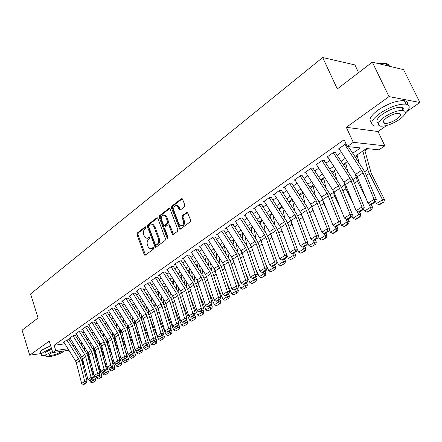 <?xml version="1.0" encoding="UTF-8"?>
<svg xmlns="http://www.w3.org/2000/svg" width="442" height="442" viewBox="0 0 442 442"><rect width="100%" height="100%" fill="white"/><g stroke="black" fill="none" stroke-linecap="round" stroke-linejoin="round"><path stroke-width="0.66" d="M146.02 227.188L145.214 226.818L137.357 232.928L137.02 234.597L144.208 254.542L144.744 255.183L145.357 255.106L153.363 249.166L153.612 247.984L153.247 247.537L151.744 248.365L149.7 248.614L148.026 246.581L147.418 244.907C146.772 242.63 147.142 240.835 148.523 239.514L149.556 238.73L149.799 237.542L149.451 237.111L147.954 237.951L145.871 238.194L144.263 236.216L143.661 234.553C143.02 232.293 143.385 230.497 144.755 229.166L145.783 228.37L146.02 227.188M184.441 206.862L184.822 205.077L182.596 199.27L182.165 198.707L181.336 198.756L171.805 206.16L171.435 207.917L179.712 229.138L180.474 229.083L190.193 221.878L190.579 220.094L187.402 212.414L186.585 212.464L182.43 215.602L182.054 217.376L183.38 220.867C183.938 224.486 182.911 226.116 180.303 225.752L179.016 224.133L173.877 210.552C173.347 206.889 174.391 205.27 177.01 205.696L179.502 210.072L180.303 210.016L184.441 206.862M372.308 62.151L403.59 69.654L419.9 102.489L389.015 96.594L372.308 62.151L337.307 88.941L322.693 57.526L30.586 293.952L38.067 317.975L22.1 330.191L29.702 355.202L49.217 341.158L52.786 352.572L55.758 350.495L54.117 345.274L344.119 139.727L347.246 146.551L353.263 142.341L384.822 145.838L378.91 149.827L366.44 148.534L354.838 156.479M389.015 96.594L346.329 127.318L353.263 142.341M157.866 218.436L157.402 217.845L156.683 217.912L147.711 224.884L147.363 226.575L155.252 247.36L155.904 247.288L165.054 240.509L165.413 238.785L157.866 218.436M159.579 215.663L168.822 208.48L169.595 208.42L170.043 208.994L177.806 229.58L177.43 231.337L173.369 234.343L172.64 234.409L172.142 233.79L169.015 225.442L168.54 224.84L167.8 224.906L165.164 226.901L164.8 228.63L168.021 237.288L167.275 238.542L159.219 217.387L159.579 215.663L160.512 215.663L169.722 208.513M29.702 355.202L41.266 353.55M69.256 339.644L67.007 339.942L63.388 342.489L64.002 342.406M75.378 335.351L73.123 335.638L69.438 338.229L70.063 338.147M81.604 330.981L79.345 331.262L75.599 333.898L76.228 333.821M87.936 326.539L85.671 326.809L81.864 329.489L82.505 329.412M94.384 322.014L92.113 322.279L88.234 325.008L88.886 324.931M100.947 317.411L98.671 317.665L94.726 320.444L95.384 320.367M107.621 312.726L105.345 312.969L101.329 315.798L101.997 315.726M114.423 307.958L112.141 308.19L108.047 311.069L108.726 310.997M121.346 303.101L119.058 303.322L114.892 306.256L115.583 306.184M128.39 298.151L126.108 298.367L121.865 301.35L122.561 301.284M135.572 293.112L133.285 293.317L128.965 296.361L129.672 296.295M142.888 287.98L140.595 288.173L136.191 291.272L136.915 291.212M150.341 282.753L148.048 282.93L143.562 286.09L144.296 286.029M157.938 277.421L155.645 277.593L151.07 280.808L151.816 280.753M165.678 271.99L163.385 272.145L158.722 275.427L159.479 275.372M173.568 266.454L171.275 266.592L166.523 269.935L167.291 269.885M181.618 260.808L179.325 260.935L174.474 264.344L175.259 264.299M189.828 255.051L187.53 255.161L182.585 258.636L183.38 258.598M198.198 249.172L195.9 249.271L190.861 252.818L191.668 252.78M206.74 243.183L204.447 243.26L199.298 246.879L200.127 246.846M215.453 237.067L213.166 237.127L207.911 240.824L208.751 240.796M224.354 230.823L222.061 230.868L216.702 234.641L217.558 234.619M233.437 224.453L231.144 224.475L225.674 228.326L226.547 228.315M242.708 217.945L240.426 217.95L234.835 221.884L235.724 221.878M252.178 211.298L249.901 211.287L244.188 215.304L245.1 215.304M261.857 204.508L259.581 204.475L253.747 208.58L254.675 208.585M271.742 197.574L269.471 197.519L263.509 201.712L264.46 201.729M281.847 190.48L279.582 190.403L273.493 194.69L274.46 194.718M292.179 183.231L289.919 183.132L283.692 187.513L284.681 187.552M302.742 175.822L300.494 175.695L294.123 180.176L295.134 180.225M313.544 168.242L311.306 168.093L304.787 172.673L305.825 172.739M324.594 160.485L322.367 160.308L315.698 164.999L316.759 165.076M335.909 152.551L333.688 152.346L326.865 157.148L327.953 157.236M54.117 345.274L64.875 343.815M70.355 341.533L71.621 340.649M76.483 337.257L77.803 336.34M82.715 332.909L84.085 331.953M89.052 328.483L90.483 327.483M95.505 323.98L96.991 322.942M102.069 319.4L103.621 318.317M108.754 314.737L110.367 313.61M115.555 309.986L117.235 308.814M122.484 305.151L124.23 303.936M129.539 300.228L131.351 298.963M136.727 295.212L138.611 293.897M144.048 290.101L146.004 288.737M151.507 284.897L153.54 283.477M159.109 279.593L161.22 278.117M166.855 274.184L169.048 272.653M174.756 268.67L177.027 267.084M182.806 263.051L185.17 261.404M191.021 257.321L193.469 255.609M199.397 251.47L201.939 249.697M207.944 245.509L210.585 243.664M216.668 239.42L219.403 237.509M225.569 233.205L228.409 231.221M234.658 226.862L237.608 224.807M243.934 220.387L246.995 218.254M253.415 213.773L256.587 211.558M263.095 207.016L266.388 204.718M272.985 200.11L276.405 197.729M283.095 193.055L286.643 190.579M293.433 185.844L297.112 183.275M304.002 178.469L307.82 175.8M314.809 170.921L318.77 168.159M325.864 163.203L329.975 160.335M337.18 155.308L341.451 152.33M348.766 147.225L349.412 146.772M339.406 149.219L338.29 149.109L345.279 144.191L346.208 144.291M224.564 246.686L225.061 246.343M233.282 240.73L234.133 240.15M242.183 234.652L243.398 233.818M251.26 228.448L252.857 227.359M260.526 222.116L262.52 220.757M269.985 215.652L272.388 214.011M279.642 209.055L282.482 207.116M289.51 202.314L292.532 200.248M299.632 195.397L302.742 193.27M310.278 188.121L313.174 186.143M321.168 180.684L323.842 178.855M332.312 173.071L334.743 171.408M343.71 165.28L345.898 163.783M355.379 157.308L357.307 155.987M364.932 150.783L367.982 148.694M358.589 72.648L354.898 64.908L322.693 57.526M346.329 127.318L378.032 131.517L386.706 125.506M407.132 111.34L419.9 102.489M378.032 131.517L384.822 145.838M352.716 153.252L360.457 147.915L347.246 146.551M73.101 345.942L74.372 345.064M79.251 341.705L80.577 340.793M85.51 337.39L86.886 336.439M91.875 333.003L93.312 332.014M98.356 328.539L99.848 327.505M104.947 323.997L106.505 322.92M111.66 319.367L113.279 318.251M118.489 314.66L120.174 313.5M125.451 309.864L127.202 308.66M132.534 304.986L134.351 303.731M139.749 300.013L141.639 298.709M147.103 294.947L149.065 293.593M154.595 289.781L156.634 288.377M162.225 284.521L164.347 283.062M170.01 279.162L172.209 277.642M177.938 273.692L180.225 272.117M186.027 268.117L188.403 266.487M194.276 262.438L196.74 260.741M202.69 256.636L205.248 254.874M211.276 250.719L213.928 248.896M220.033 244.686L222.785 242.791M228.978 238.525L231.829 236.553M238.105 232.232L241.067 230.194M247.426 225.812L250.498 223.691M256.94 219.249L260.134 217.055M266.664 212.547L269.974 210.27M276.604 205.701L280.035 203.337M286.759 198.707L290.317 196.248M297.14 191.552L300.831 189.005M307.754 184.237L311.588 181.596M318.61 176.756L322.588 174.01M329.715 169.098L333.843 166.253M341.08 161.269L345.368 158.313M55.758 350.495L67.957 348.766M76.891 349.119L75.223 349.357M68.886 350.263L52.786 352.572M75.842 347.434L75.444 347.705L75.969 347.633M347.467 161.523L343.174 164.463M335.92 169.43L331.782 172.258M324.638 177.154L320.649 179.883M313.61 184.701L309.765 187.331M302.831 192.077L299.123 194.613M292.289 199.292L288.72 201.734M281.979 206.348L278.543 208.701M271.896 213.248L268.581 215.519M262.029 220L258.835 222.188M252.376 226.608L249.294 228.718M242.923 233.078L239.951 235.111M233.663 239.415L230.801 241.376M224.597 245.619L221.84 247.509M215.718 251.697L213.061 253.515M207.016 257.653L204.458 259.404M198.491 263.487L196.021 265.178M190.132 269.211L187.756 270.835M181.938 274.819L179.651 276.383M173.905 280.316L171.7 281.825M166.026 285.709L163.899 287.162M158.291 291.002L156.247 292.4M150.711 296.195L148.739 297.538M143.269 301.284L141.374 302.582M135.965 306.284L134.141 307.533M128.793 311.196L127.036 312.395M121.754 316.013L120.064 317.168M114.837 320.743L113.218 321.853M108.047 325.389L106.489 326.456M101.378 329.953L99.892 330.997M94.826 334.439L93.389 335.428M88.389 338.848L87.008 339.793M82.063 343.18L80.737 344.086M147.23 238.321L148.888 237.923L147.954 237.951M149.683 237.321L148.888 237.923M151.059 248.719L152.683 248.332L151.744 248.365M153.479 247.741L152.683 248.332M145.921 226.984L138.291 232.906L137.954 234.575L145.479 255.012M157.556 217.956L148.645 224.873L148.297 226.564L156.009 247.211M149.109 225.796L148.866 226.984L155.346 244.686L156.17 245.078L157.286 244.249C158.7 242.918 159.076 241.1 158.418 238.79L153.949 226.647L152.413 224.718L150.203 224.95L149.109 225.796M156.114 245.117L157.103 245.045L156.17 245.078M151.932 224.536L153.352 224.707L154.882 226.63L159.358 238.768C160.01 241.072 159.634 242.89 158.219 244.216L157.103 245.045M168.822 224.84L169.474 224.829L169.955 225.431L173.435 234.293M160.512 215.663L160.159 217.387L167.954 238.282M165.8 216.845L164.562 215.265C162.065 214.934 161.081 216.53 161.612 220.061L163.849 225.381L164.573 225.315L167.209 223.315L167.568 221.575L165.8 216.845L166.733 216.84L165.501 215.265L164.164 215.099M164.485 225.376L165.507 225.304L164.573 225.315M166.733 216.84L168.507 221.569L168.142 223.304L165.507 225.304M176.535 205.486L177.949 205.707L179.132 207.237L180.33 210M181.706 225.928C184.054 225.763 184.927 224.077 184.32 220.862L183.38 220.867M187.502 212.48L183.369 215.602L182.988 217.37L184.32 220.862M182.264 198.784L172.745 206.171L172.374 207.922L180.524 229.044M92.019 382.932L95.063 381.336L92.019 382.932L90.383 382.048L89.781 380.496M84.897 367.899L82.637 362.075L81.897 357.18M81.311 345.009L81.251 343.732M84.731 350.506L84.566 347.197M90.383 382.048L93.522 380.092L92.864 378.413M94.212 381.568L93.522 380.092L95.643 379.512L95.063 381.336M90.511 366.341L95.643 379.512M87.085 351.235L87.262 354.699M66.869 340.042L78.582 358.871L79.427 360.832L84.748 381.468L87.041 381.258L81.709 360.678L80.444 357.744L69.201 339.683M63.852 342.163L75.51 360.921L76.35 362.871L81.626 383.435L84.748 381.468L85.328 383.098L83.14 384.474L84.052 384.391L86.245 383.015L85.328 383.098M86.245 383.015L87.041 381.258M81.626 383.435L83.14 384.474M51.449 348.29L43.333 352.257C41.261 353.771 40.769 354.849 41.863 355.484L45.697 355.827M50.653 345.749L42.548 349.721C40.482 351.241 39.995 352.329 41.084 352.976M45.393 354.147C44.603 353.688 44.957 352.909 46.465 351.815L51.725 349.18M52.454 351.517L47.189 354.141C45.681 355.23 45.322 356.003 46.106 356.462C48.079 357.738 59.046 354.733 62.979 351.865L64.073 350.954M52.709 352.329L50.034 353.733L49.333 355.235C52.322 355.578 55.952 354.589 60.206 352.263L61.134 351.379M405.336 113.24C410.259 108.284 410.502 105.251 406.06 104.141C398.634 103.776 389.827 106.914 379.639 113.566C371.07 120.207 369.379 124.362 374.567 126.025L379.634 125.931M407.469 104.527C407.955 102.467 406.927 101.201 404.38 100.726C396.949 100.328 388.153 103.461 377.998 110.13C370.269 116.047 368.169 120.097 371.683 122.285M384.164 122.694L383.352 122.865M378.567 122.964C375.341 121.589 376.706 118.616 382.673 114.053C390.01 109.279 396.341 107.03 401.668 107.307C403.701 107.693 404.369 108.776 403.668 110.544M384.181 117.207C377.954 121.986 376.711 124.964 380.463 126.152C385.667 126.473 391.955 124.279 399.325 119.578C405.778 114.754 407.071 111.71 403.198 110.445C397.877 110.191 391.54 112.445 384.181 117.207M396.689 119.163C400.822 116.064 401.645 114.108 399.165 113.301C395.75 113.13 391.673 114.577 386.932 117.638C382.888 120.721 382.087 122.649 384.518 123.423C387.877 123.622 391.938 122.202 396.689 119.163M389.441 66.261C389.142 64.869 388.037 63.952 386.126 63.515L379.12 63.786M378.667 63.676L385.695 63.427M386.142 63.554L388.805 66.107M403.176 110.401L403.916 109.699M98.328 379.015L101.411 377.391L98.328 379.015L96.682 378.12L96.047 376.496M91.511 364.871L88.831 358.003L88.046 352.788M87.405 340.428L87.356 339.555M90.919 346.064L90.732 342.6M96.682 378.12L99.87 376.131L99.246 374.534M100.561 377.623L99.87 376.131L101.997 375.556L101.411 377.391M97.196 363.318L101.997 375.556M93.268 346.672L93.466 350.23M104.748 375.026L107.876 373.379L104.748 375.026L103.085 374.125L102.417 372.424M98.257 361.827L95.124 353.86L94.301 348.324M93.594 335.76L93.571 335.301M97.207 341.539L96.991 337.909M103.085 374.125L106.329 372.103L105.732 370.584M107.025 373.612L106.329 372.103L108.456 371.529L107.876 373.379M104.019 360.285L108.456 371.529M99.555 342.009L99.776 345.699M111.279 370.965L114.445 369.302L111.279 370.965L109.599 370.064L108.859 368.18M105.141 358.771L101.533 349.644L100.665 343.782M103.599 336.931L103.362 333.124M109.599 370.064L112.903 368.004L112.334 366.573M113.594 369.529L112.903 368.004L115.03 367.435L114.445 369.302M110.981 357.23L115.03 367.435M105.947 337.257L106.196 341.091M117.931 366.838L121.136 365.147L117.931 366.838L116.229 365.926L115.384 363.794M112.163 355.699L108.052 345.357L107.135 339.152M110.102 332.229L109.831 328.24M116.229 365.926L119.589 363.832L119.053 362.479L118.136 362.539L115.743 364.037L116.671 363.97L119.064 362.468L119.87 360.65L113.997 339.34L112.649 336.296L100.864 317.466M120.285 365.374L119.589 363.832L121.721 363.269L121.136 365.147M118.086 354.164L121.721 363.269M112.445 332.406L112.721 336.412M72.98 335.743L84.803 354.733L85.66 356.705L91.085 377.479L93.378 377.28L87.941 356.556L86.665 353.6L75.317 335.39M69.908 337.898L81.682 356.81L82.527 358.777L87.903 379.479L91.085 377.479L91.665 379.131L89.433 380.529L90.35 380.446L92.582 379.048L91.665 379.131M92.582 379.048L93.378 377.28M87.903 379.479L89.433 380.529M79.195 331.367L91.129 350.517L91.997 352.506L97.527 373.424L99.826 373.23L94.29 352.362L92.991 349.39L81.538 331.025M76.074 333.566L87.952 352.633L88.814 354.611L94.295 375.457L97.527 373.424L98.107 375.092L95.842 376.512L96.759 376.435L99.03 375.015L98.107 375.092M99.03 375.015L99.826 373.23M94.295 375.457L95.842 376.512M85.516 326.92L97.572 346.224L98.45 348.23L104.085 369.297L106.389 369.109L100.743 348.097L99.428 345.103L87.87 326.588M82.345 329.152L94.339 348.379L95.207 350.379L100.793 371.368L104.085 369.297L104.666 370.982L102.356 372.429L103.279 372.352L105.588 370.904L104.666 370.982M105.588 370.904L106.389 369.109M100.793 371.368L102.356 372.429M91.953 322.389L104.124 341.859L105.014 343.882L110.765 365.092L113.069 364.915L107.312 343.76L105.981 340.738L94.306 322.069M88.72 324.666L100.831 344.053L101.715 346.064L107.412 367.203L110.765 365.092L111.34 366.799L108.992 368.269L109.914 368.197L112.262 366.727L111.34 366.799M112.262 366.727L113.069 364.915M107.412 367.203L108.992 368.269M124.694 362.633L127.942 360.921L124.694 362.633L122.981 361.716L122.025 359.329M119.334 352.617L114.682 340.992L113.71 334.434M116.716 327.434L116.412 323.257M122.981 361.716L126.395 359.584L125.848 358.219M127.092 361.147L126.395 359.584L128.534 359.026L127.942 360.921M125.34 351.092L128.534 359.026M119.047 327.456L119.357 331.649M98.505 317.781L110.793 337.417L111.693 339.456L117.561 360.816L119.87 360.65M95.212 320.096L107.445 339.649L108.34 341.677L114.146 362.965L117.561 360.816L118.136 362.539M114.146 362.965L115.743 364.037M131.578 358.357L134.871 356.617L131.578 358.357L129.849 357.429L128.782 354.782M126.661 349.523L121.434 336.55L120.688 333.428L120.406 329.616M123.44 322.544L123.103 318.168M129.849 357.429L133.329 355.257L132.771 353.887M134.02 356.838L133.329 355.257L135.462 354.711L134.871 356.617M132.749 348.009L135.462 354.711M125.766 322.4L126.108 326.793M105.174 313.091L117.583 332.898L118.495 334.948L124.478 356.462L126.793 356.302L120.804 334.843L119.439 331.776L107.533 312.787M101.826 315.45L114.174 335.169L115.08 337.213L121.003 358.644L124.478 356.462L125.058 358.202L122.622 359.727L123.545 359.661L125.981 358.136L125.058 358.202M125.981 358.136L126.793 356.302M121.003 358.644L122.622 359.727M138.589 353.998L141.926 352.235L138.589 353.998L136.838 353.07L135.655 350.147M134.141 346.418L128.302 332.03L127.539 328.887L127.213 324.704M130.28 317.555L129.909 312.969M136.838 353.07L140.385 350.86L139.821 349.473M141.075 352.456L140.385 350.86L142.517 350.313L141.926 352.235M140.318 344.915L142.517 350.313M132.594 317.24L132.976 321.837M111.964 308.317L124.495 328.296L125.418 330.362L131.523 352.025L133.843 351.876L127.732 330.268L126.346 327.174L114.323 308.024M108.55 310.715L121.025 330.605L121.942 332.666L127.981 354.252L131.523 352.025L132.103 353.788L129.622 355.34L130.55 355.28L133.031 353.727L132.103 353.788M133.031 353.727L133.843 351.876M127.981 354.252L129.622 355.34M145.727 349.567L149.109 347.777L145.727 349.567L143.959 348.627L142.65 345.429M141.788 343.312L135.324 327.494M134.622 325.085L134.136 319.693M137.241 312.466L136.827 307.66M143.959 348.627L147.567 346.373L146.998 344.981M148.258 347.992L147.567 346.373L149.705 345.837L149.109 347.777M148.053 341.826L149.705 345.837M139.539 311.969L139.959 316.781M118.876 303.455L131.534 323.605L132.467 325.688L138.7 347.506L141.02 347.368L134.788 325.605L133.385 322.489L121.241 303.168M115.401 305.897L127.998 325.958L128.926 328.036L135.092 349.777L138.7 347.506L139.274 349.291L136.749 350.871L137.677 350.815L140.202 349.235L139.274 349.291M140.202 349.235L141.02 347.368M135.092 349.777L136.749 350.871M152.998 345.047L156.429 343.235L152.998 345.047L151.208 344.103L149.772 340.616M149.606 340.202L142.738 323.516M141.667 319.958L141.18 314.577M144.324 307.267L143.865 302.234M151.208 344.103L154.888 341.81L154.308 340.406M155.573 343.451L154.888 341.81L157.02 341.279L156.429 343.235M155.744 338.191L157.02 341.279M146.6 306.577L147.07 311.621M125.915 298.505L138.7 318.831L139.65 320.931L146.009 342.909L148.335 342.782L141.97 320.859L140.55 317.721L128.285 298.228M122.379 300.991L135.103 321.229L136.042 323.323L142.335 345.219L146.009 342.909L146.584 344.71L144.009 346.324L144.943 346.268L147.517 344.655L146.584 344.71M147.517 344.655L148.335 342.782M142.335 345.219L144.009 346.324M160.402 340.451L163.877 338.611L160.402 340.451L158.595 339.495L150.308 319.494M148.866 314.826L148.352 309.356M151.529 301.963L151.026 296.692M158.595 339.495L162.341 337.163L161.75 335.743M163.026 338.821L162.341 337.163L164.474 336.638L163.877 338.611M163.236 333.66L164.474 336.638M153.788 301.068L154.302 306.356M133.086 293.46L146.004 313.969L146.965 316.085L153.451 338.218L155.783 338.102L149.285 316.024L147.849 312.859L135.456 293.195M129.484 295.991L142.335 316.411L143.291 318.516L149.711 340.572L153.451 338.218L154.031 340.042L151.407 341.688L152.341 341.638L154.96 339.992L154.031 340.042M154.96 339.992L155.783 338.102M149.711 340.572L151.407 341.688M167.943 335.765L171.468 333.892L167.943 335.765L166.12 334.804L158.037 315.428M156.203 309.638L155.65 304.019M158.866 296.543L158.308 291.024M166.12 334.804L169.932 332.423L169.336 330.997M170.618 334.102L169.932 332.423L172.065 331.909L171.468 333.892M170.866 329.047L172.065 331.909M161.098 295.433L161.667 300.974M140.39 288.322L153.446 309.013L154.418 311.146L161.043 333.445L163.374 333.34L156.744 311.096L155.286 307.908L142.766 288.068M136.722 290.902L149.705 311.499L150.678 313.627L157.23 335.843L161.043 333.445L161.617 335.285L158.949 336.964L159.877 336.914L162.551 335.24L161.617 335.285M162.551 335.24L163.374 333.34M157.23 335.843L158.949 336.964M175.629 330.986L179.209 329.091L175.629 330.986L173.783 330.019L165.921 311.317M163.684 304.361L163.081 298.571M166.33 291.007L165.783 285.875M173.783 330.019L177.667 327.594L177.065 326.157M178.353 329.296L177.667 327.594L179.806 327.091L179.209 329.091M178.645 324.345L179.806 327.091M168.529 289.67L169.159 295.477M147.832 283.084L161.026 303.963L162.015 306.113L168.778 328.572L171.109 328.483L164.341 306.079L162.86 302.864L150.208 282.847M144.092 285.714L157.214 306.499L158.197 308.643L164.888 331.019L168.778 328.572L169.352 330.439L166.628 332.146L167.562 332.108L170.286 330.401L169.352 330.439M170.286 330.401L171.109 328.483M164.888 331.019L166.628 332.146M155.418 277.747L168.75 298.82L169.756 300.985L176.662 323.61L178.993 323.533L172.082 300.963L170.579 297.72L157.8 277.521M151.612 280.427L164.872 301.4L165.866 303.56L172.7 326.108L176.662 323.61L177.236 325.5L174.457 327.24L175.391 327.202L178.17 325.467L177.236 325.5M178.17 325.467L178.993 323.533M172.7 326.108L174.457 327.24M163.153 272.305L176.623 293.571L177.645 295.759L184.695 318.555L187.032 318.483L179.977 295.748L178.452 292.482L165.529 272.095M159.269 275.04L172.667 296.206L173.678 298.383L180.656 321.096L184.695 318.555L185.27 320.461L182.441 322.24L183.375 322.207L186.204 320.433L185.27 320.461M186.204 320.433L187.032 318.483M180.656 321.096L182.441 322.24M183.463 326.124L187.088 324.196L183.463 326.124L181.596 325.146L173.982 307.168M171.297 298.991L170.64 293.002M173.933 285.35L173.402 280.659M181.596 325.146L185.557 322.677L184.938 321.224M186.237 324.395L185.557 322.677L187.69 322.179L187.088 324.196M186.574 319.56L187.69 322.179M176.093 283.775L176.789 289.853M191.441 321.163L195.126 319.207L191.441 321.163L189.557 320.179L182.215 302.969M179.054 293.521L178.336 287.311M181.668 279.565L181.17 275.344M189.557 320.179L193.596 317.66L192.966 316.201M194.276 319.406L193.596 317.66L195.729 317.174L195.126 319.207M194.662 314.687L195.729 317.174M183.789 277.736L184.552 284.112M199.58 316.107L203.32 314.118L199.58 316.107L197.673 315.118L190.635 298.737M186.955 287.952L186.176 281.488M189.541 273.648L189.082 269.929M197.673 315.118L201.79 312.549L201.154 311.074M202.469 314.312L201.79 312.549L203.917 312.069L203.32 314.118M202.906 309.72L203.917 312.069M191.624 271.548L192.458 278.233M171.037 266.764L184.657 288.223L185.69 290.427L192.894 313.395L195.231 313.339L188.021 290.433L186.474 287.14L173.413 266.565M167.076 269.548L180.623 290.913L181.645 293.107L188.773 315.986L192.894 313.395L193.463 315.328L190.579 317.135L191.513 317.107L194.403 315.301L193.463 315.328M194.403 315.301L195.231 313.339M188.773 315.986L190.579 317.135M207.878 310.953L211.674 308.936L207.878 310.953L205.95 309.952L199.243 294.46M195.01 282.272L194.154 275.532M197.563 267.598L197.149 264.404M205.95 309.952L210.149 307.334L209.502 305.847M210.823 309.124L210.149 307.334L212.276 306.864L211.674 308.936M211.315 304.665L212.276 306.864M199.591 265.217L200.508 272.222M179.076 261.106L192.845 282.769L193.889 284.996L201.254 308.129L203.591 308.091L196.226 285.013L194.657 281.692L181.452 260.924M175.038 263.946L188.728 285.51L189.767 287.725L197.055 310.776L201.254 308.129L201.823 310.091L198.878 311.936L199.817 311.914L202.762 310.069L201.823 310.091M202.762 310.069L203.591 308.091M197.055 310.776L198.878 311.936M216.342 305.693L220.193 303.643L216.342 305.693L214.387 304.687L208.044 290.151M203.215 276.482L202.281 269.438M205.729 261.404L205.375 258.78M214.387 304.687L218.674 302.019L218.017 300.516M219.343 303.831L218.674 302.019L220.796 301.56L220.193 303.643M219.84 299.378L220.796 301.56M207.696 258.719L208.707 266.073M187.275 255.338L201.193 277.206L202.254 279.449L209.784 302.764L212.121 302.737L204.591 279.488L203 276.134L189.651 255.172M183.154 258.238L196.999 280.001L198.055 282.234L205.497 305.461L209.784 302.764L210.353 304.742L207.348 306.626L208.281 306.61L211.287 304.731L210.353 304.742M211.287 304.731L212.121 302.737M205.497 305.461L207.348 306.626M224.972 300.333L228.884 298.251L224.972 300.333L223 299.317L217.055 285.808M211.58 270.581L210.558 263.2M214.05 255.062L213.762 253.039M223 299.317L227.365 296.593L226.702 295.079M228.033 298.427L227.365 296.593L229.486 296.146L228.884 298.251M228.514 293.947L229.486 296.146M215.95 252.056L217.055 259.774M195.64 249.454L209.712 271.537L210.79 273.797L218.486 297.284L220.823 297.273L213.127 273.847L211.508 270.465L198.016 249.305M191.436 252.41L205.431 274.388L206.502 276.637L214.11 300.035L218.486 297.284L219.05 299.289L215.983 301.212L216.923 301.201L219.989 299.284L219.05 299.289M219.989 299.284L220.823 297.273M214.11 300.035L215.983 301.212M233.779 294.858L237.752 292.742L233.779 294.858L231.779 293.836L226.282 281.432M220.11 264.554L218.989 256.813M222.519 248.57L222.315 247.183M231.779 293.836L236.238 291.057L235.564 289.532M236.906 292.919L236.238 291.057L238.354 290.621L237.752 292.742M237.365 288.405L238.354 290.621M224.42 245.741L225.558 253.321M204.171 243.454L218.403 265.747L219.497 268.023L227.365 291.692L229.702 291.698L221.834 268.095L220.193 264.686L206.547 243.315M199.883 246.47L214.038 268.653L215.121 270.924L222.901 294.505L227.365 291.692L227.928 293.726L224.801 295.687L225.735 295.687L228.862 293.726L227.928 293.726M228.862 293.726L229.702 291.698M222.901 294.505L224.801 295.687M242.768 289.278L246.802 287.123L242.768 289.278L240.746 288.245L235.73 277.029M228.807 258.399L227.575 250.266M231.149 241.912L231.039 241.21M240.746 288.245L245.293 285.41L244.603 283.869M245.956 287.294L245.293 285.41L247.404 284.985L246.802 287.123M246.398 282.747L247.404 284.985M233.133 239.779L234.221 246.708M212.878 237.326L227.276 259.835L228.387 262.139L236.431 285.985L238.768 286.007L230.718 262.222L229.055 258.78L215.254 237.21M208.502 240.404L223.923 265.095L231.873 288.858L236.431 285.985L236.995 288.046L233.801 290.046L234.735 290.051L237.929 288.051L236.995 288.046M237.929 288.051L238.768 286.007M231.873 288.858L233.801 290.046M251.94 283.576L256.034 281.388L251.94 283.576L249.89 282.537L245.415 272.603M237.674 252.095L236.321 243.559M249.89 282.537L254.537 279.642L253.835 278.09M255.194 281.554L254.537 279.642L256.642 279.233L256.034 281.388M255.62 276.974L256.642 279.233M242.023 233.691L243.045 239.929M221.768 231.078L236.332 253.807L237.459 256.128L245.686 280.162L248.023 280.195L239.791 256.227L238.1 252.758L224.138 230.973M217.298 234.216L232.901 259.145L241.034 283.09L245.686 280.162L246.244 282.245L242.984 284.289L243.918 284.3L247.177 282.261L246.244 282.245M247.177 282.261L248.023 280.195M241.034 283.09L242.984 284.289M261.305 277.758L265.465 275.537L261.305 277.758L259.233 276.714L255.343 268.156M246.719 245.653L245.233 236.68M259.233 276.714L263.973 273.753L263.261 272.195M264.625 275.697L263.973 273.753L266.073 273.36L265.465 275.537M265.029 271.084L266.073 273.36M251.095 227.486L252.034 232.978M230.84 224.691L245.575 247.647L246.724 249.99L255.139 274.211L257.471 274.267L249.05 250.111L247.332 246.608L233.21 224.608M226.282 227.901L240.929 250.741L242.067 253.073L250.387 277.2L255.139 274.211L255.697 276.327L252.365 278.41L253.299 278.427L256.631 276.344L255.697 276.327M256.631 276.344L257.471 274.267M250.387 277.2L252.365 278.41M270.863 271.819L275.095 269.559L270.863 271.819L268.764 270.764L265.526 263.703M255.94 239.05L254.31 229.619M268.764 270.764L273.609 267.742L272.885 266.167M274.255 269.714L273.609 267.742L275.697 267.36L275.095 269.559M274.642 265.067L275.697 267.36M260.355 221.149L261.189 225.84M280.631 265.752L284.93 263.449L280.631 265.752L278.504 264.692L275.985 259.239M265.344 232.293L263.559 222.37M278.504 264.692L283.455 261.603L282.714 260.012M284.096 263.598L283.455 261.603L285.532 261.233L284.93 263.449M284.46 258.918L285.532 261.233M269.802 214.679L270.515 218.514M290.604 259.559L294.974 257.211L290.604 259.559L288.455 258.482L286.725 254.774M274.941 225.37L272.979 214.928M281.604 229.846L281.361 229.177M288.455 258.482L293.51 255.327L292.714 253.636M294.145 257.355L293.51 255.327L295.582 254.979L294.974 257.211M294.488 252.642L295.582 254.979M279.454 208.077L280.018 210.983M240.105 218.171L255.017 241.36L256.183 243.724L264.791 268.134L267.123 268.206L258.509 243.862L256.763 240.332L242.47 218.11M235.448 221.448L250.271 244.52L251.426 246.874L259.94 271.189L264.791 268.134L265.349 270.277L261.946 272.41L262.88 272.432L266.277 270.3L265.349 270.277M266.277 270.3L267.123 268.206M259.94 271.189L261.946 272.41M249.575 211.514L264.659 234.94L265.841 237.321L274.659 261.924L276.979 262.018L268.167 237.481L266.393 233.917L251.929 211.469M244.813 214.862L259.813 238.166L260.984 240.536L269.697 265.045L274.659 261.924L275.211 264.095L271.731 266.272L272.664 266.305L276.139 264.128L275.211 264.095M276.139 264.128L276.979 262.018M269.697 265.045L271.731 266.272M259.244 204.712L274.51 228.376L275.714 230.779L284.736 255.581L287.057 255.691L278.035 230.962L276.233 227.37L261.598 204.69M254.382 208.132L269.559 231.674L270.753 234.067L279.67 258.769L284.736 255.581L285.283 257.78L281.731 260.007L282.665 260.045L286.212 257.824L285.283 257.78M286.212 257.824L287.057 255.691M279.67 258.769L281.731 260.007M300.798 253.222L305.24 250.841L300.798 253.222L298.621 252.139L297.306 249.354M284.731 218.276L282.582 207.27M292.737 225.558L290.88 220.58M298.621 252.139L303.787 248.918L302.914 247.084M304.416 250.973L303.787 248.918L305.847 248.581L305.24 250.841M304.731 246.227L305.847 248.581M289.311 201.331L289.698 203.237M269.123 197.762L284.576 221.674L285.803 224.1L295.041 249.095L297.356 249.227L288.118 224.298L286.283 220.674L271.471 197.762M264.156 201.259L280.731 227.459L289.864 252.354L295.041 249.095L295.587 251.327L291.952 253.603L292.88 253.647L296.51 251.376L295.587 251.327M296.51 251.376L297.356 249.227M289.864 252.354L291.952 253.603M311.212 246.752L315.737 244.321L311.212 246.752L309.008 245.658L307.737 242.989M294.72 210.994L292.361 199.403M304.046 220.906L302.411 217.481L300.947 212.845M309.008 245.658L314.29 242.365L313.339 240.371M314.914 244.454L314.29 242.365L316.339 242.045L315.737 244.321M315.207 239.669L316.339 242.045M299.378 194.436L299.554 195.276M279.222 190.662L294.864 214.818L296.112 217.265L305.577 242.465L307.886 242.614L298.422 217.492L296.56 213.834L281.56 190.684M274.145 194.231L289.692 218.265L300.278 245.796L305.577 242.465L306.118 244.724L302.405 247.05L303.328 247.106L307.041 244.785L306.118 244.724M307.041 244.785L307.886 242.614M300.278 245.796L302.405 247.05M321.864 240.139L326.461 237.663L325.649 237.785L321.864 240.139L319.627 239.034L318.406 236.487M304.914 203.53L302.532 192.281M315.693 216.287L312.93 210.558L311.256 205.11M319.627 239.034L325.025 235.669L323.975 233.481M325.649 237.785L325.025 235.669L327.069 235.365L326.461 237.663M325.909 232.967L327.069 235.365M289.543 183.397L305.389 207.812L316.35 235.68L318.649 235.857L308.958 210.53L307.063 206.839L291.875 183.447M284.355 187.049L301.35 213.79L310.93 239.089L316.35 235.68L316.886 237.978L313.085 240.354L314.008 240.42L317.804 238.045L316.886 237.978M317.804 238.045L318.649 235.857M310.93 239.089L313.085 240.354M332.754 233.37L333.566 233.254L337.434 230.851L336.622 230.967L332.754 233.37L330.489 232.26L329.318 229.846M315.317 195.867L312.953 185.148M327.693 211.724L323.688 203.48L321.798 197.287M330.489 232.26L336.008 228.818L334.76 226.249M336.622 230.967L336.008 228.818L338.036 228.536L337.434 230.851M336.859 226.116L338.036 228.536M300.101 175.971L316.146 200.646L327.367 228.746L329.66 228.945L319.726 203.414L317.804 199.685L302.427 176.043M294.792 179.706L310.737 204.248L321.826 232.232L327.367 228.746L327.898 231.072L324.014 233.509L324.936 233.58L328.815 231.149L327.898 231.072M328.815 231.149L329.66 228.945M321.826 232.232L324.014 233.509M343.887 226.453L344.699 226.343L348.655 223.884L347.848 223.995L343.887 226.453L341.594 225.332L340.478 223.055M325.936 187.994L323.61 177.855M340.08 207.226L334.688 196.242L332.577 189.325M341.594 225.332L347.241 221.807L345.782 218.84M347.848 223.995L347.241 221.807L349.257 221.547L348.655 223.884M348.053 219.105L349.257 221.547M355.285 219.376L356.086 219.271L360.131 216.757L359.335 216.856L355.285 219.376L352.954 218.243L351.904 216.11M336.771 179.9L334.506 170.397M352.876 202.828L345.937 188.839L343.583 181.148M352.954 218.243L358.733 214.635L357.059 211.254M359.335 216.856L358.733 214.635L360.733 214.398L360.131 216.757M359.512 211.933L360.733 214.398M366.943 212.132L367.738 212.038L371.877 209.464L371.087 209.552L366.943 212.132L364.584 210.989L363.595 209.011M347.832 171.579L345.65 162.772M366.109 198.546L357.451 181.264L354.816 172.739M364.584 210.989L370.495 207.298L368.584 203.486M371.087 209.552L370.495 207.298L372.479 207.083L371.877 209.464M371.23 204.585L372.479 207.083M310.903 168.374L327.152 193.314L338.644 221.646L340.931 221.867L330.749 196.132L328.787 192.369L313.212 168.474M305.472 172.192L321.616 196.999L332.975 225.216L338.644 221.646L339.169 224.011L335.196 226.497L336.113 226.58L340.086 224.094L339.169 224.011M340.086 224.094L340.931 221.867M332.975 225.216L335.196 226.497M321.947 160.601L338.412 185.817L350.186 214.381L352.456 214.63L342.02 188.684L340.025 184.889L324.251 160.728M316.395 164.512L334.069 192.115L344.379 218.033L350.186 214.381L350.705 216.779L346.638 219.331L347.55 219.42L351.617 216.878L350.705 216.779M351.617 216.878L352.456 214.63M344.379 218.033L346.638 219.331M333.251 152.65L349.931 178.143L361.998 206.944L364.263 207.221L353.561 181.06L351.528 177.231L335.544 152.805M327.566 156.65L345.484 184.552L356.059 210.685L361.998 206.944L362.512 209.381L358.346 211.989L359.258 212.094L363.418 209.486L362.512 209.381M363.418 209.486L364.263 207.221M356.059 210.685L358.346 211.989M378.877 204.718L379.661 204.629L383.905 202L383.12 202.077L378.877 204.718L376.485 203.563L375.567 201.751M359.119 163.01L357.048 154.971M376.485 203.563L382.54 199.79L369.236 173.513L367.761 169.706L362.843 150.998M383.12 202.077L382.54 199.79L384.501 199.591L383.905 202M364.661 149.755L371.23 173.408L384.501 199.591M344.826 144.506L363.109 172.872L374.098 199.331L376.346 199.635L365.368 173.258L363.302 169.391L348.401 146.667M339.008 148.606L357.164 176.811L368.009 203.16L374.098 199.331L374.606 201.801L370.341 204.475L371.241 204.591L375.507 201.917L374.606 201.801M375.507 201.917L376.346 199.635M368.009 203.16L370.341 204.475M145.761 226.812L145.214 226.818M153.302 247.57L152.788 247.592M149.518 237.15L148.987 237.166M145.142 254.498L144.208 254.542M137.954 234.575L137.02 234.597M138.291 232.906L137.357 232.928M155.661 246.691L154.728 246.724M148.297 226.564L147.363 226.575M148.645 224.873L147.711 224.884M157.501 217.906L156.683 217.912M158.219 244.216L157.286 244.249M159.358 238.768L158.418 238.79M154.882 226.63L153.949 226.647M169.689 208.486L168.822 208.48M173.076 233.768L172.142 233.79M169.955 225.431L169.015 225.442M167.855 238.083L166.916 238.105M160.159 217.387L159.219 217.387M168.142 223.304L167.209 223.315M168.507 221.569L167.568 221.575M179.993 209.502L179.054 209.491M179.132 207.237L178.192 207.232M182.988 217.37L182.054 217.376M183.369 215.602L182.43 215.602M187.48 212.464L186.585 212.464M180.159 228.514L179.22 228.531M172.374 207.922L171.435 207.917M172.745 206.171L171.805 206.16M182.259 198.773L181.336 198.756M82.637 362.075L83.278 361.655M81.985 359.075L82.516 358.722M78.582 358.871L75.51 360.921M79.427 360.832L76.35 362.871M88.831 358.003L89.577 357.512M88.162 354.981L88.798 354.561M95.124 353.86L95.986 353.296M94.444 350.821L95.196 350.324M101.533 349.644L102.505 349.003M100.837 346.583L101.699 346.009M108.052 345.357L109.146 344.633M107.334 342.274L108.323 341.622M84.803 354.733L81.682 356.81M85.66 356.705L82.527 358.777M91.129 350.517L87.952 352.633M91.997 352.506L88.814 354.611M97.572 346.224L94.339 348.379M98.45 348.23L95.207 350.379M104.124 341.859L100.831 344.053M105.014 343.882L101.715 346.064M114.682 340.992L115.903 340.191M113.953 337.892L115.064 337.158M110.793 337.417L107.445 339.649M111.693 339.456L108.34 341.677M121.434 336.55L122.782 335.666M120.688 333.428L121.926 332.611M117.583 332.898L114.174 335.169M118.495 334.948L115.08 337.213M128.302 332.03L129.782 331.058M127.539 328.887L128.909 327.981M124.495 328.296L121.025 330.605M125.418 330.362L121.942 332.666M135.307 327.423L136.921 326.362M134.517 324.262L136.025 323.262M131.534 323.605L127.998 325.958M132.467 325.688L128.926 328.036M142.501 322.688L144.186 321.583M141.622 319.555L143.274 318.461M138.7 318.831L135.103 321.229M139.65 320.931L136.042 323.323M149.832 317.87L151.584 316.71M148.86 314.759L150.656 313.566M146.004 313.969L142.335 316.411M146.965 316.085L143.291 318.516M157.297 312.953L159.126 311.748M156.291 309.836L158.181 308.582M153.446 309.013L149.705 311.499M154.418 311.146L150.678 313.627M164.905 307.947L166.816 306.693M163.877 304.809L165.849 303.505M161.026 303.963L157.214 306.499M162.015 306.113L158.197 308.643M168.75 298.82L164.872 301.4M169.756 300.985L165.866 303.56M176.623 293.571L172.667 296.206M177.645 295.759L173.678 298.383M172.662 302.847L174.651 301.538M171.612 299.682L173.662 298.322M180.563 297.648L182.634 296.284M179.496 294.46L181.629 293.046M188.623 292.344L190.778 290.924M187.535 289.134L189.751 287.665M184.657 288.223L180.623 290.913M185.69 290.427L181.645 293.107M196.839 286.941L199.088 285.46M195.729 283.703L198.033 282.173M192.845 282.769L188.728 285.51M193.889 284.996L189.767 287.725M205.221 281.427L207.558 279.885M204.088 278.162L206.48 276.576M201.193 277.206L196.999 280.001M202.254 279.449L198.055 282.234M213.768 275.802L216.204 274.2M212.613 272.515L215.105 270.863M209.712 271.537L205.431 274.388M210.79 273.797L206.502 276.637M222.492 270.062L225.022 268.393M221.309 266.753L223.901 265.034M218.403 265.747L214.038 268.653M219.497 268.023L215.121 270.924M231.393 264.205L234.028 262.471M230.188 260.868L232.879 259.084M227.276 259.835L222.818 262.808M228.387 262.139L223.923 265.095M240.476 258.227L243.222 256.421M239.249 254.863L242.045 253.012M236.332 253.807L231.779 256.835M237.459 256.128L232.901 259.145M249.752 252.122L252.609 250.244M248.498 248.736L251.404 246.807M245.575 247.647L240.929 250.741M246.724 249.99L242.067 253.073M259.227 245.89L262.194 243.94M257.94 242.476L260.962 240.476M268.902 239.525L271.99 237.492M267.587 236.083L270.725 234.006M278.786 233.022L281.996 230.912M277.443 229.553L280.703 227.392M255.017 241.36L250.271 244.52M256.183 243.724L251.426 246.874M264.659 234.94L259.813 238.166M265.841 237.321L260.984 240.536M274.51 228.376L269.559 231.674M275.714 230.779L270.753 234.067M288.886 226.376L292.118 224.249M287.515 222.878L290.891 220.641M284.576 221.674L279.515 225.044M285.803 224.1L280.731 227.459M299.212 219.586L302.411 217.481M297.809 216.061L301.151 213.84M294.864 214.818L289.692 218.265M296.112 217.265L290.924 220.702M309.765 212.641L312.93 210.558M308.328 209.088L311.638 206.895M305.389 207.812L300.096 211.337M306.654 210.282L301.35 213.79M320.555 205.541L323.688 203.48M319.091 201.955L322.362 199.79M316.146 200.646L310.737 204.248M317.433 203.138L312.013 206.729M331.594 198.276L334.688 196.242M330.097 194.662L333.323 192.524M342.893 190.845L345.937 188.839M341.357 187.204L344.539 185.093M354.451 183.242L357.451 181.264M352.876 179.568L356.014 177.485M327.152 193.314L321.616 196.999M328.461 195.834L322.914 199.508M338.412 185.817L332.749 189.59M339.743 188.358L334.069 192.115M349.931 178.143L344.136 181.999M351.291 180.706L345.484 184.552M366.285 175.457L369.236 173.513M364.672 171.75L367.761 169.706M361.727 170.286L355.793 174.236M363.109 172.872L357.164 176.811M145.269 255.161L144.744 255.183M155.827 247.338L155.252 247.36M153.352 224.707L152.413 224.718M173.297 234.393L172.64 234.409M169.474 224.829L168.54 224.84M167.711 238.531L167.275 238.542M165.501 215.265L164.562 215.265M180.22 210.077L179.502 210.072M177.949 205.707L177.01 205.696M180.402 229.127L179.712 229.138M49.134 354.606L49.333 355.235M387.209 65.725L386.126 63.515M383.407 121.108L384.518 123.423M401.668 107.307L403.198 110.445M406.06 104.141L404.38 100.726"/></g></svg>

